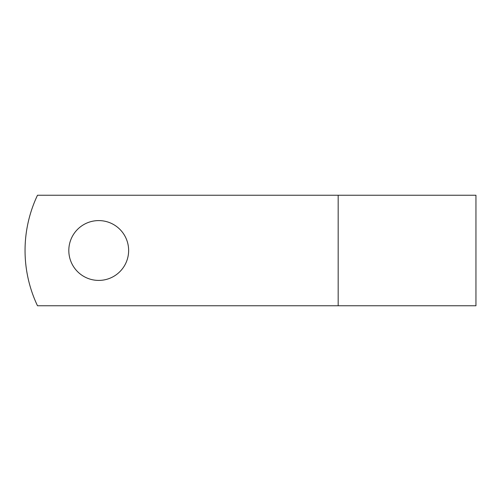 <?xml version="1.0" encoding="UTF-8"?>
<svg xmlns="http://www.w3.org/2000/svg" width="501" height="501" viewBox="0 0 501 501"><rect width="100%" height="100%" fill="white"/><g stroke="black" fill="none" stroke-linecap="round" stroke-linejoin="round"><path stroke-width="0.75" d="M128.638 250.5A29.91 29.91 0 0 0 98.728 220.59A29.91 29.91 0 0 0 68.812 250.5A29.91 29.91 0 0 0 98.728 280.41A29.91 29.91 0 0 0 128.638 250.5M338.175 195.24L37.494 195.24A128.932 128.932 0 0 0 37.494 305.76L338.175 305.76L338.175 195.24L475.95 195.24L475.95 305.76L338.175 305.76"/></g></svg>
